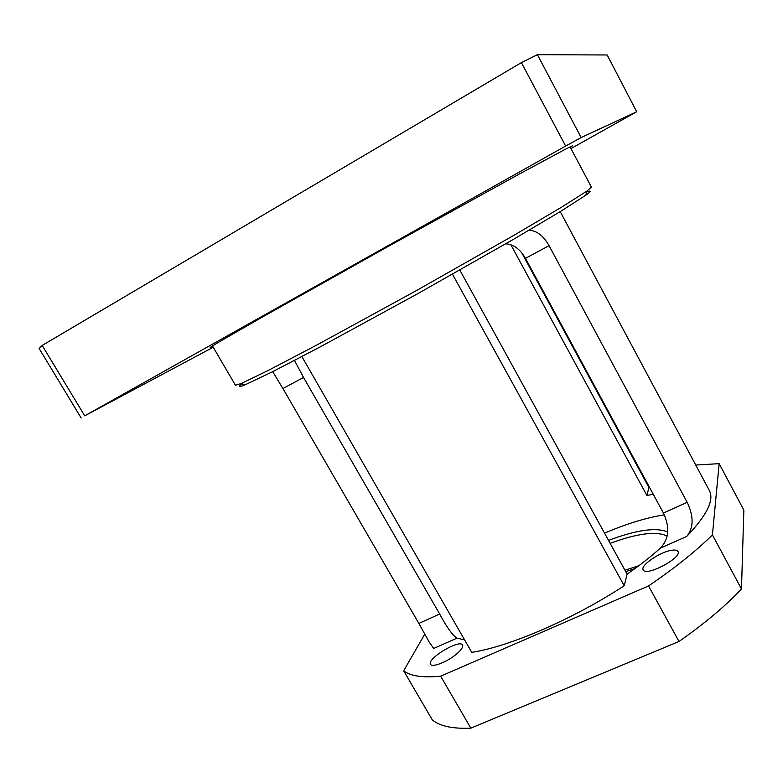 <?xml version="1.0" encoding="UTF-8"?>
<svg xmlns="http://www.w3.org/2000/svg" width="783" height="783" viewBox="0 0 783 783"><rect width="100%" height="100%" fill="white"/><g stroke="black" fill="none" stroke-linecap="round" stroke-linejoin="round"><path stroke-width="1.17" d="M570.073 146.861L591.419 187.147L587.015 191.013L561.617 207.152L514.441 235.008L415.998 290.826L316.694 345.078L268.158 370.486L241.056 383.572L235.448 385.275L212.457 345.91M667.762 532C656.232 527.106 636.501 529.905 608.538 540.397M610.163 543.343C637.401 533.311 656.408 530.894 667.185 536.071M638.801 565.747L624.942 570.2M664.336 514.852C646.944 517.514 627.017 523.602 604.545 533.135M463.624 638.204L463.027 639.711M242.016 383.846C237.895 387.017 238.972 387.321 245.265 384.756L272.132 371.935L319.983 347.016L417.633 293.752L514.353 238.825L560.755 211.293L585.801 195.212C591.302 191.218 591.615 190.142 586.741 191.972M464.613 639.917L457.018 638.135C452.486 635.219 446.702 627.193 439.684 614.029L303.53 377.475L294.496 360.444M505.71 243.836C513.54 244.276 520.118 249.111 525.452 258.351L663.426 513.031C670.052 527.39 669.015 539.096 660.333 548.129C650.937 556.625 639.868 565.297 627.114 574.164L459.827 270.076M510.859 244.746L646.905 495.482L653.257 494.269M625.744 571.668L635.111 568.478M525.452 258.351L549.049 245.686C543.382 235.673 536.688 230.535 528.995 230.271M549.049 245.686L687.18 502.314L663.426 513.031M560.207 211.625L709.359 490.501C714.409 499.994 706.853 515.312 686.701 536.463C693.728 527.752 693.885 516.369 687.18 502.314M439.684 614.029L418.866 623.434L429.201 642.05L433.684 648.461L429.201 642.05M418.866 623.434L282.917 388.534L303.53 377.475M272.983 372.15L282.917 388.534M521.762 252.821L648.911 487.486L646.905 495.482M627.114 574.164L624.208 585.733C572.804 619.353 509.341 646.631 471.757 652.356L301.886 356.588M456.724 653.903C447.69 661.723 431.981 667.919 430.562 664.297C426.51 658.806 459.895 638.752 462.567 645.035C463.37 646.885 461.422 649.841 456.724 653.903M646.504 481.79L645.965 482.044M424.797 634.073L403.666 670.816L432.275 719.812C439.645 726.144 452.496 728.934 470.818 728.161L440.672 676.179C422.791 677.912 410.458 676.13 403.666 670.816M440.672 676.179L648.539 585.929L678.998 641.483L470.818 728.161M712.432 534.916L719.137 463.653L743.85 510.115L741.481 588.982L712.432 534.916C695.852 551.252 674.555 568.252 648.539 585.929M695.744 465.053L719.137 463.653M671.99 550.234C675.21 549.783 677.197 550.175 677.941 551.418C682.512 557.613 645.848 577.051 643.176 569.877C639.965 565.522 660.49 551.584 671.99 550.234M624.208 585.733L452.486 274.226M741.481 588.982C725.459 606.042 704.631 623.542 678.998 641.483M570.357 147.39L572.549 145.716L565.003 149.445L519.07 174.169L390.56 245.108L262.55 316.949L217.331 342.964L210.187 347.407L212.761 346.419M213.23 347.231L84.711 415.832L565.649 146.059L581.152 137.554L636.696 111.744L570.993 148.584M581.152 137.554L537.402 54.683L521.409 62.62L565.649 146.059M84.711 415.832L42.184 345.43L521.409 62.62M42.184 345.43L39.15 348.513L81.158 417.995M537.402 54.683L607.177 54.976L636.696 111.744M660.333 548.129L686.701 536.463M433.684 648.461L457.018 638.135M585.801 195.212L587.015 191.013M245.265 384.756L241.056 383.572"/></g></svg>
